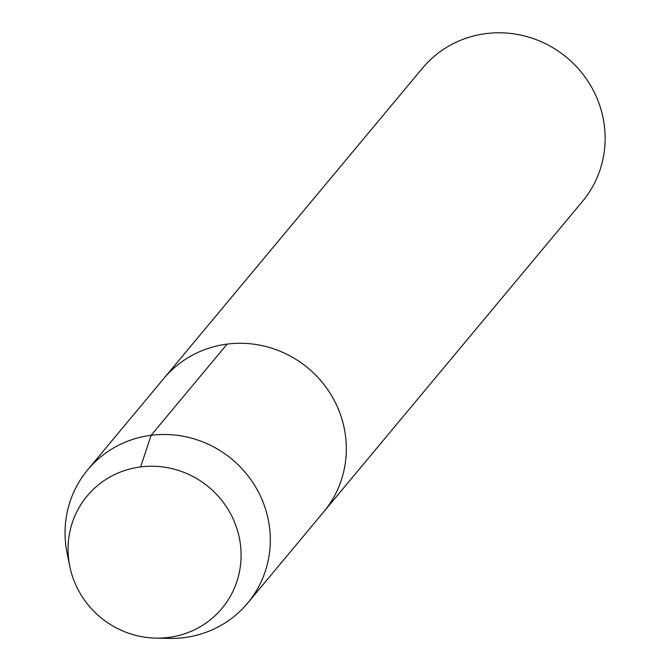 <?xml version="1.0" encoding="UTF-8"?>
<svg xmlns="http://www.w3.org/2000/svg" width="672" height="672" viewBox="0 0 672 672"><rect width="100%" height="100%" fill="white"/><g stroke="black" fill="none" stroke-linecap="round" stroke-linejoin="round"><path stroke-width="1.01" d="M140.616 466.906A87.763 84.689 -140.2 0 0 87.158 495.986A87.763 84.689 -140.2 0 0 100.355 617.232A87.763 84.689 -140.2 0 0 221.995 608.362A87.763 84.689 -140.2 0 0 229.32 511.51A87.763 84.689 -140.2 0 0 140.616 466.906A87.763 84.689 -140.2 0 0 87.158 495.986A87.763 84.689 -140.2 0 0 69.829 566.513A87.763 84.689 -140.2 0 0 155.635 638.114A87.763 84.689 -140.2 0 0 221.995 608.362A87.763 84.689 -140.2 0 0 229.32 511.51A87.763 84.689 -140.2 0 0 140.616 466.906L151.116 435.305A104.101 100.464 -140.2 0 0 87.713 469.795A104.101 100.464 -140.2 0 0 67.158 553.459M247.649 603.103L323.677 511.904A104.101 100.464 -140.2 0 0 332.363 397.001A104.101 100.464 -140.2 0 0 227.144 344.098A104.101 100.464 -140.2 0 1 332.363 397.001A104.101 100.464 -140.2 0 1 323.686 511.888L582.481 201.407A104.101 100.464 -140.2 0 0 591.175 86.503A104.101 100.464 -140.2 0 0 485.948 33.6A104.101 100.464 -140.2 0 0 422.545 68.099L87.713 469.795M227.144 344.098A104.101 100.464 -140.2 0 0 163.733 378.596A104.101 100.464 -140.2 0 1 227.144 344.098L151.116 435.305A104.101 100.464 -140.2 0 1 256.343 488.208A104.101 100.464 -140.2 0 1 247.657 603.095A104.101 100.464 -140.2 0 1 168.941 638.4M67.15 553.417L69.821 566.479M169.1 638.4L155.77 638.123"/></g></svg>
